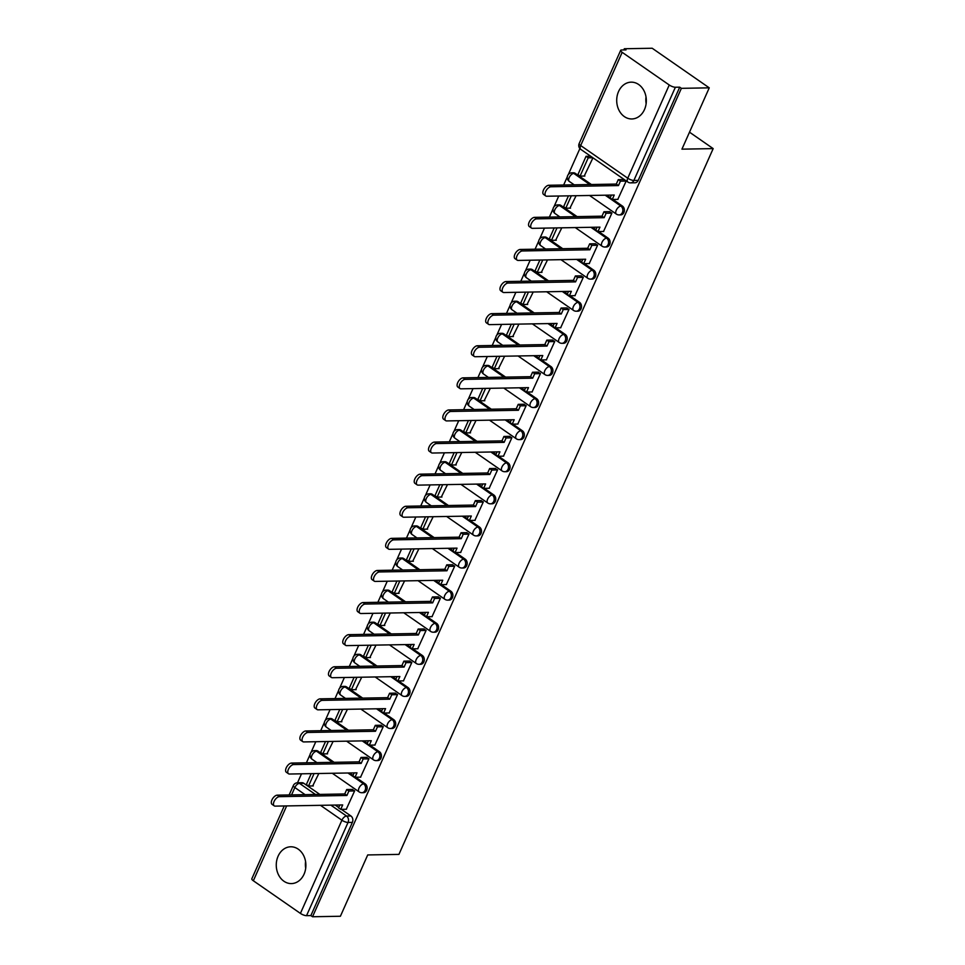 <?xml version="1.0" encoding="UTF-8"?>
<svg xmlns="http://www.w3.org/2000/svg" width="965" height="965" viewBox="0 0 965 965"><rect width="100%" height="100%" fill="white"/><g stroke="black" fill="none" stroke-linecap="round" stroke-linejoin="round"><path stroke-width="1.45" d="M620.676 214.893A4.716 3.8 -91 0 0 623.921 212.481A4.716 3.8 -91 0 0 622.425 206.064L620.893 206.088A4.716 3.8 89 0 1 622.389 212.517A4.716 3.8 89 0 1 619.144 214.918L620.676 214.893M606.394 246.992A4.716 3.8 -91 0 0 609.627 244.591A4.716 3.8 -91 0 0 608.143 238.162L606.599 238.186A4.716 3.8 89 0 1 608.095 244.615A4.716 3.8 89 0 1 604.85 247.028L606.394 246.992M592.1 279.09A4.716 3.8 -91 0 0 595.345 276.69A4.716 3.8 -91 0 0 593.849 270.26L592.305 270.284A4.716 3.8 89 0 1 593.801 276.714A4.716 3.8 89 0 1 590.556 279.126L592.1 279.09M577.806 311.2A4.716 3.8 -91 0 0 581.051 308.788A4.716 3.8 -91 0 0 579.555 302.359L578.011 302.395A4.716 3.8 89 0 1 579.507 308.812A4.716 3.8 89 0 1 576.262 311.225L577.806 311.2M563.512 343.299A4.716 3.8 -91 0 0 566.757 340.886A4.716 3.8 -91 0 0 565.261 334.457L563.717 334.493A4.716 3.8 89 0 1 565.213 340.91A4.716 3.8 89 0 1 561.968 343.323L563.512 343.299M549.218 375.397A4.716 3.8 -91 0 0 552.462 372.985A4.716 3.8 -91 0 0 550.967 366.567L549.435 366.591A4.716 3.8 89 0 1 550.919 373.009A4.716 3.8 89 0 1 547.686 375.421L549.218 375.397M534.924 407.495A4.716 3.8 -91 0 0 538.168 405.083A4.716 3.8 -91 0 0 536.673 398.666L535.141 398.69A4.716 3.8 89 0 1 536.637 405.107A4.716 3.8 89 0 1 533.392 407.519L534.924 407.495M520.642 439.594A4.716 3.8 -91 0 0 523.886 437.181A4.716 3.8 -91 0 0 522.391 430.764L520.847 430.788A4.716 3.8 89 0 1 522.342 437.217A4.716 3.8 89 0 1 519.098 439.618L520.642 439.594M506.348 471.692A4.716 3.8 -91 0 0 509.592 469.28A4.716 3.8 -91 0 0 508.097 462.862L506.553 462.886A4.716 3.8 89 0 1 508.048 469.316A4.716 3.8 89 0 1 504.804 471.716L506.348 471.692M492.054 503.79A4.716 3.8 -91 0 0 495.298 501.39A4.716 3.8 -91 0 0 493.803 494.961L492.259 494.985A4.716 3.8 89 0 1 493.754 501.414A4.716 3.8 89 0 1 490.51 503.827L492.054 503.79M477.759 535.889A4.716 3.8 -91 0 0 481.004 533.488A4.716 3.8 -91 0 0 479.508 527.059L477.977 527.083A4.716 3.8 89 0 1 479.46 533.512A4.716 3.8 89 0 1 476.228 535.925L477.759 535.889M463.465 567.999A4.716 3.8 -91 0 0 466.71 565.587A4.716 3.8 -91 0 0 465.214 559.157L463.683 559.193A4.716 3.8 89 0 1 465.178 565.611A4.716 3.8 89 0 1 461.933 568.023L463.465 567.999M449.183 600.097A4.716 3.8 -91 0 0 452.428 597.685A4.716 3.8 -91 0 0 450.932 591.256L449.388 591.292A4.716 3.8 89 0 1 450.884 597.709A4.716 3.8 89 0 1 447.639 600.121L449.183 600.097M434.889 632.196A4.716 3.8 -91 0 0 438.134 629.783A4.716 3.8 -91 0 0 436.638 623.366L435.094 623.39A4.716 3.8 89 0 1 436.59 629.807A4.716 3.8 89 0 1 433.345 632.22L434.889 632.196M420.595 664.294A4.716 3.8 -91 0 0 423.84 661.881A4.716 3.8 -91 0 0 422.344 655.464L420.8 655.488A4.716 3.8 89 0 1 422.296 661.906A4.716 3.8 89 0 1 419.051 664.318L420.595 664.294M406.301 696.392A4.716 3.8 -91 0 0 409.546 693.98A4.716 3.8 -91 0 0 408.05 687.562L406.518 687.587A4.716 3.8 89 0 1 408.002 694.016A4.716 3.8 89 0 1 404.769 696.416L406.301 696.392M392.007 728.491A4.716 3.8 -91 0 0 395.252 726.078A4.716 3.8 -91 0 0 393.756 719.661L392.224 719.685A4.716 3.8 89 0 1 393.72 726.114A4.716 3.8 89 0 1 390.475 728.515L392.007 728.491M377.725 760.589A4.716 3.8 -91 0 0 380.958 758.188A4.716 3.8 -91 0 0 379.474 751.759L377.93 751.783A4.716 3.8 89 0 1 379.426 758.213A4.716 3.8 89 0 1 376.181 760.625L377.725 760.589M363.431 792.687A4.716 3.8 -91 0 0 366.676 790.287A4.716 3.8 -91 0 0 365.18 783.857L363.636 783.882A4.716 3.8 89 0 1 365.132 790.311A4.716 3.8 89 0 1 361.887 792.723L363.431 792.687M278.101 856.184A18.407 14.813 -91 0 0 278.403 874.604A18.407 14.813 -91 0 0 291.394 883.59A18.407 14.813 -91 0 0 304.047 874.194A18.407 14.813 -91 0 0 303.746 855.774A18.407 14.813 -91 0 0 290.755 846.788A18.407 14.813 -91 0 0 278.101 856.184M305.579 861.6A18.407 14.813 -91 0 0 305.7 868.271M618.541 91.554A18.407 14.813 -91 0 0 618.842 109.962A18.407 14.813 -91 0 0 631.834 118.96A18.407 14.813 -91 0 0 644.487 109.552A18.407 14.813 -91 0 0 644.186 91.144A18.407 14.813 -91 0 0 631.182 82.158A18.407 14.813 -91 0 0 618.541 91.554M646.019 96.958A18.407 14.813 -91 0 0 646.14 103.629M709.251 87.839L681.941 149.153L713.171 148.61L398.931 854.387L367.713 854.942L340.404 916.255L312.539 916.75L681.374 88.334L709.251 87.839L652.195 48.25L624.331 48.745L623.8 49.939M579.893 148.562L568.288 174.617M567.336 176.752L563.656 185.003M558.759 196.016L553.994 206.715M553.042 208.85L549.375 217.101M544.465 228.114L539.7 238.813M538.747 240.96L535.08 249.199M530.171 260.212L525.406 270.912M524.453 273.059L520.786 281.298M515.877 292.311L511.124 303.01M510.171 305.157L506.492 313.396M501.595 324.421L496.83 335.108M495.877 337.255L492.198 345.494M487.301 356.519L482.536 367.207M481.583 369.354L477.916 377.605M473.007 388.618L468.242 399.317M467.289 401.452L463.622 409.703M458.713 420.716L453.948 431.415M452.995 433.55L449.328 441.801M444.419 452.814L439.666 463.514M438.701 465.649L435.034 473.899M430.137 484.913L425.372 495.612M424.419 497.759L420.74 505.998M415.843 517.011L411.078 527.71M410.125 529.857L406.458 538.096M401.549 549.109L396.784 559.809M395.831 561.956L392.164 570.194M387.255 581.22L382.49 591.907M381.537 594.054L377.87 602.293M372.96 613.318L368.208 624.005M367.243 626.152L363.576 634.403M358.678 645.416L353.914 656.116M352.961 658.251L349.282 666.501M344.384 677.514L339.62 688.214M338.667 690.349L335 698.6M330.09 709.613L325.326 720.312M324.373 722.447L320.706 730.698M315.796 741.711L311.032 752.411M310.079 754.558L306.412 762.796M301.502 773.809L297.522 782.772M624.331 48.745L625.996 49.891L621.653 49.975A4.716 1.399 24 0 0 620.664 50.361A4.716 1.399 24 0 0 622.172 52.327L669.252 84.992A4.716 1.399 24 0 0 675.379 87.248L633.872 180.467A4.716 3.8 89 0 1 630.627 182.868L634.97 182.795A4.716 3.8 89 0 0 638.215 180.383L633.872 180.467A4.716 1.399 24 0 1 627.745 178.199L669.252 84.992M681.374 88.334L679.722 87.176L675.379 87.248M303.818 783.303L299.476 783.375A4.716 3.8 89 0 0 297.558 782.772L301.9 782.699A4.716 3.8 89 0 1 303.818 783.303L319.825 794.412M335.193 805.063L338.715 807.512M341.357 809.346L350.886 815.956L346.544 816.04A4.716 3.8 89 0 1 348.039 822.457L306.532 915.676A4.716 1.399 -156 0 1 300.417 913.409L253.337 880.755A4.716 1.399 -156 0 1 251.829 878.777L284.253 805.968M306.532 915.676L310.875 915.592L312.539 916.75M346.278 809.261L354.662 790.842L352.02 789.454M326.966 753.846L333.13 741.409M360.572 777.163L368.956 758.743L366.314 757.356M341.26 721.748L347.424 709.311M374.866 745.064L383.25 726.645L380.608 725.246M355.554 689.649L361.718 677.213M389.148 712.966L397.544 694.547L394.89 693.147M369.848 657.551L376.012 645.102M403.442 680.856L411.838 662.436L409.184 661.049M384.142 625.453L390.294 613.004M417.736 648.757L426.12 630.338L423.478 628.951M398.424 593.354L404.588 580.906M432.031 616.659L440.414 598.24L437.772 596.853M412.718 561.244L418.882 548.808M446.325 584.561L454.708 566.141L452.066 564.754M427.012 529.146L433.176 516.709M460.607 552.462L469.002 534.043L466.348 532.656M441.307 497.047L447.471 484.611M474.901 520.364L483.296 501.945L480.642 500.558M455.601 464.949L461.765 452.513M489.195 488.266L497.59 469.846L494.936 468.459M469.895 432.851L476.047 420.414M503.489 456.168L511.872 437.748L509.231 436.349M484.177 400.752L490.341 388.304M517.783 424.057L526.166 405.638L523.525 404.251M498.471 368.654L504.635 356.206M532.077 391.959L540.46 373.539L537.819 372.152M512.765 336.556L518.929 324.107M546.359 359.861L554.754 341.441L552.101 340.054M527.059 304.445L533.223 292.009M560.653 327.762L569.048 309.343L566.395 307.956M541.353 272.347L547.505 259.911M574.947 295.664L583.33 277.245L580.689 275.857M555.635 240.249L561.799 227.812M589.241 263.566L597.625 245.146L594.983 243.759M569.929 208.151L576.093 195.714M603.535 231.467L611.919 213.048L609.277 211.661M584.223 176.052L592.944 157.862L590.399 156.234M617.817 199.369L626.213 180.95L623.559 179.55M575.357 173.398L573.813 173.423A4.716 3.8 89 0 0 571.907 172.819L573.439 172.795A4.716 3.8 -91 0 1 575.357 173.398L591.376 184.508M606.732 195.171L610.266 197.62M612.896 199.453L622.425 206.064M561.063 205.497L559.531 205.533A4.716 3.8 89 0 0 557.613 204.93L559.145 204.894A4.716 3.8 -91 0 1 561.063 205.497L577.082 216.606M592.438 227.27L595.972 229.718M598.614 231.552L608.143 238.162M546.769 237.595L545.237 237.631A4.716 3.8 89 0 0 543.319 237.028L544.863 236.992A4.716 3.8 -91 0 1 546.769 237.595L562.788 248.717M578.144 259.368L581.678 261.817M584.32 263.65L593.849 270.26M532.487 269.705L530.943 269.73A4.716 3.8 89 0 0 529.025 269.126L530.569 269.102A4.716 3.8 -91 0 1 532.487 269.705L548.494 280.815M563.862 291.466L567.384 293.915M570.026 295.748L579.555 302.359M518.193 301.804L516.649 301.828A4.716 3.8 89 0 0 514.731 301.225L516.275 301.201A4.716 3.8 -91 0 1 518.193 301.804L534.2 312.913M549.567 323.565L553.09 326.013M555.731 327.847L565.261 334.457M503.899 333.902L502.355 333.926A4.716 3.8 89 0 0 500.449 333.323L501.981 333.299A4.716 3.8 -91 0 1 503.899 333.902L519.906 345.012M535.273 355.675L538.796 358.124M541.437 359.945L550.967 366.567M489.605 366L488.073 366.024A4.716 3.8 89 0 0 486.155 365.421L487.687 365.397A4.716 3.8 -91 0 1 489.605 366L505.624 377.11M520.979 387.773L524.514 390.222M527.155 392.055L536.673 398.666M475.311 398.099L473.779 398.123A4.716 3.8 89 0 0 471.861 397.52L473.405 397.496A4.716 3.8 -91 0 1 475.311 398.099L491.33 409.208M506.685 419.871L510.22 422.32M512.861 424.154L522.391 430.764M461.029 430.197L459.485 430.221A4.716 3.8 89 0 0 457.567 429.618L459.111 429.594A4.716 3.8 -91 0 1 461.029 430.197L477.036 441.307M492.403 451.97L495.926 454.419M498.567 456.252L508.097 462.862M446.735 462.295L445.191 462.332A4.716 3.8 89 0 0 443.273 461.728L444.817 461.692A4.716 3.8 -91 0 1 446.735 462.295L462.742 473.405M478.109 484.068L481.631 486.517M484.273 488.35L493.803 494.961M432.441 494.394L430.897 494.43A4.716 3.8 89 0 0 428.979 493.827L430.523 493.791A4.716 3.8 -91 0 1 432.441 494.394L448.448 505.515M463.815 516.166L467.337 518.615M469.979 520.449L479.508 527.059M418.147 526.504L416.603 526.528A4.716 3.8 89 0 0 414.697 525.925L416.229 525.901A4.716 3.8 -91 0 1 418.147 526.504L434.166 537.614M449.521 548.265L453.055 550.713M455.697 552.547L465.214 559.157M403.853 558.602L402.321 558.626A4.716 3.8 89 0 0 400.403 558.023L401.947 557.999A4.716 3.8 -91 0 1 403.853 558.602L419.871 569.712M435.227 580.363L438.761 582.812M441.403 584.645L450.932 591.256M389.57 590.701L388.026 590.725A4.716 3.8 89 0 0 386.109 590.122L387.653 590.097A4.716 3.8 -91 0 1 389.57 590.701L405.577 601.81M420.933 612.473L424.467 614.922M427.109 616.744L436.638 623.366M375.276 622.799L373.732 622.823A4.716 3.8 89 0 0 371.815 622.22L373.358 622.196A4.716 3.8 -91 0 1 375.276 622.799L391.283 633.909M406.651 644.572L410.173 647.02M412.815 648.854L422.344 655.464M360.982 654.897L359.438 654.921A4.716 3.8 89 0 0 357.52 654.318L359.064 654.294A4.716 3.8 -91 0 1 360.982 654.897L376.989 666.007M392.357 676.67L395.879 679.119M398.521 680.952L408.05 687.562M346.688 686.996L345.144 687.02A4.716 3.8 89 0 0 343.238 686.417L344.77 686.392A4.716 3.8 -91 0 1 346.688 686.996L362.707 698.105M378.063 708.768L381.597 711.217M384.227 713.051L393.756 719.661M332.394 719.094L330.862 719.13A4.716 3.8 89 0 0 328.944 718.527L330.488 718.491A4.716 3.8 -91 0 1 332.394 719.094L348.413 730.203M363.769 740.867L367.303 743.315M369.945 745.149L379.474 751.759M318.1 751.192L316.568 751.228A4.716 3.8 89 0 0 314.65 750.625L316.194 750.589A4.716 3.8 -91 0 1 318.1 751.192L334.119 762.314M349.475 772.965L353.009 775.414M355.651 777.247L365.18 783.857M689.505 132.181L713.171 148.61M312.684 785.944L318.836 773.508M679.722 87.176L638.215 180.383M310.875 915.592L352.382 822.385A4.716 3.8 -91 0 0 350.886 815.956M274.217 805.847L272.058 804.352A5.428 2.786 -55.2 0 1 272.347 799.117A5.428 2.786 -55.2 0 1 277.257 795.16L279.416 796.656A5.428 2.786 124.8 0 0 274.506 800.612A5.428 2.786 124.8 0 0 274.217 805.847A5.428 2.786 124.8 0 0 275.206 806.125L342.696 804.931L340.729 809.358L338.558 807.862L339.849 804.979M354.625 790.938L348.884 791.047L346.712 789.539L344.746 793.966L346.905 795.474L279.416 796.656M348.884 791.047L346.905 795.474M346.471 809.261L340.729 809.358M311.213 773.641L306.363 784.521L308.523 786.017L314.059 773.592M313.311 785.932L308.523 786.017M344.746 793.966L277.257 795.16M346.712 789.539L352.647 789.442M288.511 773.749L286.34 772.253A5.428 2.786 -55.2 0 1 286.641 767.018A5.428 2.786 -55.2 0 1 291.551 763.062L293.71 764.557A5.428 2.786 124.8 0 0 288.8 768.514A5.428 2.786 124.8 0 0 288.511 773.749A5.428 2.786 124.8 0 0 289.5 774.026L356.99 772.832L355.024 777.259L352.852 775.764L354.131 772.881M368.907 758.84L363.166 758.948L361.006 757.441L359.04 761.868L361.2 763.375L293.71 764.557M363.166 758.948L361.2 763.375M360.753 777.163L355.024 777.259M325.507 741.542L320.657 752.423L322.817 753.918L328.353 741.494M327.593 753.834L322.817 753.918M359.04 761.868L291.551 763.062M361.006 757.441L366.941 757.344M302.805 741.651L300.634 740.155A5.428 2.786 -55.2 0 1 300.935 734.908A5.428 2.786 -55.2 0 1 305.833 730.963L308.004 732.459A5.428 2.786 124.8 0 0 303.094 736.416A5.428 2.786 124.8 0 0 302.805 741.651A5.428 2.786 124.8 0 0 303.782 741.928L371.284 740.734L369.306 745.161L367.146 743.653L368.425 740.782M383.202 726.742L377.46 726.85L375.301 725.342L373.334 729.769L375.494 731.265L308.004 732.459M377.46 726.85L375.494 731.265M375.047 745.052L369.306 745.161M339.789 709.444L334.952 720.324L337.111 721.82L342.647 709.396M341.887 721.736L337.111 721.82M373.334 729.769L305.833 730.963M375.301 725.342L381.235 725.246M317.087 709.552L314.928 708.045A5.428 2.786 -55.2 0 1 315.229 702.809A5.428 2.786 -55.2 0 1 320.127 698.853L322.286 700.361A5.428 2.786 124.8 0 0 317.389 704.317A5.428 2.786 124.8 0 0 317.087 709.552A5.428 2.786 124.8 0 0 318.076 709.83L385.566 708.636L383.6 713.063L381.44 711.555L382.719 708.684M397.496 694.643L391.754 694.752L389.595 693.244L387.628 697.671L389.788 699.167L322.286 700.361M391.754 694.752L389.788 699.167M389.341 712.954L383.6 713.063M354.083 677.346L349.246 688.226L351.405 689.722L356.941 677.297M356.181 689.637L351.405 689.722M387.628 697.671L320.127 698.853M389.595 693.244L395.517 693.135M331.381 677.454L329.222 675.946A5.428 2.786 -55.2 0 1 329.511 670.711A5.428 2.786 -55.2 0 1 334.421 666.755L336.58 668.263A5.428 2.786 124.8 0 0 331.683 672.219A5.428 2.786 124.8 0 0 331.381 677.454A5.428 2.786 124.8 0 0 332.37 677.72L399.86 676.537L397.894 680.964L395.734 679.457L397.013 676.586M411.79 662.545L406.048 662.641L403.889 661.146L401.91 665.573L404.082 667.068L336.58 668.263M406.048 662.641L404.082 667.068M403.635 680.856L397.894 680.964M368.377 645.247L363.528 656.116L365.699 657.623L371.223 645.187M370.476 657.539L365.699 657.623M401.91 665.573L334.421 666.755M403.889 661.146L409.811 661.037M345.675 645.356L343.516 643.848A5.428 2.786 -55.2 0 1 343.805 638.613A5.428 2.786 -55.2 0 1 348.715 634.656L350.874 636.164A5.428 2.786 124.8 0 0 345.965 640.109A5.428 2.786 124.8 0 0 345.675 645.356A5.428 2.786 124.8 0 0 346.664 645.621L414.154 644.439L412.188 648.854L410.029 647.358L411.307 644.487M426.084 630.447L420.342 630.543L418.171 629.047L416.205 633.474L418.364 634.97L350.874 636.164M420.342 630.543L418.364 634.97M417.929 648.757L412.188 648.854M382.671 613.137L377.822 624.017L379.981 625.525L385.518 613.089M384.77 625.441L379.981 625.525M416.205 633.474L348.715 634.656M418.171 629.047L424.105 628.939M359.969 613.245L357.81 611.75A5.428 2.786 -55.2 0 1 358.099 606.515A5.428 2.786 -55.2 0 1 363.009 602.558L365.168 604.066A5.428 2.786 124.8 0 0 360.259 608.01A5.428 2.786 124.8 0 0 359.969 613.245A5.428 2.786 124.8 0 0 360.958 613.523L428.448 612.341L426.482 616.756L424.31 615.26L425.589 612.389M440.366 598.348L434.636 598.445L432.465 596.949L430.499 601.376L432.658 602.872L365.168 604.066M434.636 598.445L432.658 602.872M432.224 616.659L426.482 616.756M396.965 581.039L392.116 591.919L394.275 593.427L399.812 580.99M399.064 593.342L394.275 593.427M430.499 601.376L363.009 602.558M432.465 596.949L438.399 596.84M374.263 581.147L372.092 579.651A5.428 2.786 -55.2 0 1 372.394 574.416A5.428 2.786 -55.2 0 1 377.291 570.46L379.462 571.956A5.428 2.786 124.8 0 0 374.553 575.912A5.428 2.786 124.8 0 0 374.263 581.147A5.428 2.786 124.8 0 0 375.24 581.425L442.742 580.23L440.764 584.657L438.605 583.162L439.883 580.291M454.66 566.25L448.918 566.346L446.759 564.851L444.793 569.266L446.952 570.773L379.462 571.956M448.918 566.346L446.952 570.773M446.506 584.561L440.764 584.657M411.247 548.94L406.41 559.821L408.569 561.316L414.106 548.892M413.346 561.232L408.569 561.316M444.793 569.266L377.291 570.46M446.759 564.851L452.694 564.742M388.545 549.049L386.386 547.553A5.428 2.786 -55.2 0 1 386.688 542.318A5.428 2.786 -55.2 0 1 391.585 538.361L393.756 539.857A5.428 2.786 124.8 0 0 388.847 543.814A5.428 2.786 124.8 0 0 388.545 549.049A5.428 2.786 124.8 0 0 389.534 549.326L457.024 548.132L455.058 552.559L452.899 551.063L454.177 548.192M468.954 534.14L463.212 534.248L461.053 532.752L459.087 537.167L461.246 538.675L393.756 539.857M463.212 534.248L461.246 538.675M460.8 552.462L455.058 552.559M425.541 516.842L420.704 527.722L422.863 529.218L428.4 516.794M427.64 529.134L422.863 529.218M459.087 537.167L391.585 538.361M461.053 532.752L466.988 532.644M402.839 516.951L400.68 515.455A5.428 2.786 -55.2 0 1 400.97 510.22A5.428 2.786 -55.2 0 1 405.879 506.263L408.038 507.759A5.428 2.786 124.8 0 0 403.141 511.715A5.428 2.786 124.8 0 0 402.839 516.951A5.428 2.786 124.8 0 0 403.828 517.228L471.318 516.034L469.352 520.461L467.193 518.965L468.471 516.082M483.248 502.041L477.506 502.15L475.347 500.642L473.369 505.069L475.54 506.577L408.038 507.759M477.506 502.15L475.54 506.577M475.094 520.364L469.352 520.461M439.835 484.744L434.986 495.624L437.157 497.12L442.682 484.695M441.934 497.035L437.157 497.12M473.369 505.069L405.879 506.263M475.347 500.642L481.27 500.546M417.133 484.852L414.974 483.356A5.428 2.786 -55.2 0 1 415.264 478.109A5.428 2.786 -55.2 0 1 420.173 474.165L422.332 475.661A5.428 2.786 124.8 0 0 417.423 479.617A5.428 2.786 124.8 0 0 417.133 484.852A5.428 2.786 124.8 0 0 418.122 485.13L485.612 483.935L483.646 488.362L481.487 486.855L482.765 483.984M497.542 469.943L491.8 470.052L489.641 468.544L487.663 472.971L489.822 474.466L422.332 475.661M491.8 470.052L489.822 474.466M489.388 488.254L483.646 488.362M454.129 452.645L449.28 463.526L451.451 465.021L456.976 452.597M456.228 464.937L451.451 465.021M487.663 472.971L420.173 474.165M489.641 468.544L495.564 468.447M431.427 452.754L429.268 451.246A5.428 2.786 -55.2 0 1 429.558 446.011A5.428 2.786 -55.2 0 1 434.467 442.067L436.626 443.562A5.428 2.786 124.8 0 0 431.717 447.519A5.428 2.786 124.8 0 0 431.427 452.754A5.428 2.786 124.8 0 0 432.417 453.031L499.906 451.837L497.94 456.264L495.769 454.756L497.047 451.885M511.836 437.845L506.094 437.953L503.923 436.445L501.957 440.872L504.116 442.368L436.626 443.562M506.094 437.953L504.116 442.368M503.682 456.156L497.94 456.264M468.423 420.547L463.574 431.427L465.733 432.923L471.27 420.499M470.522 432.839L465.733 432.923M501.957 440.872L434.467 442.067M503.923 436.445L509.858 436.337M445.721 420.656L443.55 419.148A5.428 2.786 -55.2 0 1 443.852 413.913A5.428 2.786 -55.2 0 1 448.761 409.956L450.92 411.464A5.428 2.786 124.8 0 0 446.011 415.42A5.428 2.786 124.8 0 0 445.721 420.656A5.428 2.786 124.8 0 0 446.699 420.921L514.2 419.739L512.222 424.166L510.063 422.658L511.341 419.787M526.118 405.746L520.376 405.843L518.217 404.347L516.251 408.774L518.41 410.27L450.92 411.464M520.376 405.843L518.41 410.27M517.964 424.057L512.222 424.166M482.705 388.449L477.868 399.317L480.027 400.825L485.564 388.388M484.804 400.74L480.027 400.825M516.251 408.774L448.761 409.956M518.217 404.347L524.152 404.239M460.003 388.557L457.844 387.049A5.428 2.786 -55.2 0 1 458.146 381.814A5.428 2.786 -55.2 0 1 463.043 377.858L465.214 379.366A5.428 2.786 124.8 0 0 460.305 383.31A5.428 2.786 124.8 0 0 460.003 388.557A5.428 2.786 124.8 0 0 460.993 388.823L528.494 387.641L526.516 392.055L524.357 390.56L525.635 387.689M540.412 373.648L534.67 373.744L532.511 372.249L530.545 376.676L532.704 378.171L465.214 379.366M534.67 373.744L532.704 378.171M532.258 391.959L526.516 392.055M496.999 356.338L492.162 367.219L494.321 368.727L499.858 356.29M499.098 368.642L494.321 368.727M530.545 376.676L463.043 377.858M532.511 372.249L538.446 372.14M474.298 356.447L472.138 354.951A5.428 2.786 -55.2 0 1 472.428 349.716A5.428 2.786 -55.2 0 1 477.337 345.76L479.496 347.267A5.428 2.786 124.8 0 0 474.599 351.212A5.428 2.786 124.8 0 0 474.298 356.447A5.428 2.786 124.8 0 0 475.287 356.724L542.776 355.542L540.81 359.957L538.651 358.461L539.93 355.59M554.706 341.55L548.964 341.646L546.805 340.15L544.827 344.577L546.998 346.073L479.496 347.267M548.964 341.646L546.998 346.073M546.552 359.861L540.81 359.957M511.293 324.24L506.444 335.12L508.615 336.628L514.152 324.192M513.392 336.544L508.615 336.628M544.827 344.577L477.337 345.76M546.805 340.15L552.728 340.042M488.592 324.349L486.432 322.853A5.428 2.786 -55.2 0 1 486.722 317.618A5.428 2.786 -55.2 0 1 491.631 313.661L493.791 315.157A5.428 2.786 124.8 0 0 488.881 319.113A5.428 2.786 124.8 0 0 488.592 324.349A5.428 2.786 124.8 0 0 489.581 324.626L557.07 323.432L555.104 327.859L552.945 326.363L554.224 323.492M569 309.451L563.258 309.548L561.099 308.052L559.121 312.467L561.292 313.975L493.791 315.157M563.258 309.548L561.292 313.975M560.846 327.762L555.104 327.859M525.587 292.142L520.738 303.022L522.909 304.518L528.434 292.093M527.686 304.433L522.909 304.518M559.121 312.467L491.631 313.661M561.099 308.052L567.022 307.944M502.886 292.25L500.726 290.755A5.428 2.786 -55.2 0 1 501.016 285.519A5.428 2.786 -55.2 0 1 505.925 281.563L508.085 283.059A5.428 2.786 124.8 0 0 503.175 287.015A5.428 2.786 124.8 0 0 502.886 292.25A5.428 2.786 124.8 0 0 503.875 292.528L571.364 291.334L569.398 295.76L567.227 294.265L568.506 291.394M583.294 277.353L577.553 277.45L575.381 275.954L573.415 280.369L575.574 281.877L508.085 283.059M577.553 277.45L575.574 281.877M575.14 295.664L569.398 295.76M539.881 260.043L535.032 270.924L537.191 272.42L542.728 259.995M541.98 272.335L537.191 272.42M573.415 280.369L505.925 281.563M575.381 275.954L581.316 275.845M517.18 260.152L515.008 258.656A5.428 2.786 -55.2 0 1 515.31 253.421A5.428 2.786 -55.2 0 1 520.219 249.465L522.379 250.96A5.428 2.786 124.8 0 0 517.469 254.917A5.428 2.786 124.8 0 0 517.18 260.152A5.428 2.786 124.8 0 0 518.157 260.429L585.659 259.235L583.68 263.662L581.521 262.166L582.8 259.283M597.576 245.243L591.835 245.351L589.675 243.843L587.709 248.27L589.868 249.778L522.379 250.96M591.835 245.351L589.868 249.778M589.422 263.566L583.68 263.662M554.163 227.945L549.326 238.825L551.485 240.321L557.022 227.897M556.262 240.237L551.485 240.321M587.709 248.27L520.219 249.465M589.675 243.843L595.61 243.747M531.462 228.054L529.303 226.558A5.428 2.786 -55.2 0 1 529.604 221.311A5.428 2.786 -55.2 0 1 534.501 217.366L536.673 218.862A5.428 2.786 124.8 0 0 531.763 222.819A5.428 2.786 124.8 0 0 531.462 228.054A5.428 2.786 124.8 0 0 532.451 228.331L599.953 227.137L597.974 231.564L595.815 230.056L597.094 227.185M611.87 213.144L606.129 213.253L603.969 211.745L602.003 216.172L604.162 217.668L536.673 218.862M606.129 213.253L604.162 217.668M603.716 231.455L597.974 231.564M568.457 195.847L563.62 206.727L565.78 208.223L571.316 195.798M570.556 208.138L565.78 208.223M602.003 216.172L534.501 217.366M603.969 211.745L609.904 211.649M545.756 195.955L543.597 194.447A5.428 2.786 -55.2 0 1 543.886 189.212A5.428 2.786 -55.2 0 1 548.795 185.268L550.955 186.764A5.428 2.786 124.8 0 0 546.057 190.72A5.428 2.786 124.8 0 0 545.756 195.955A5.428 2.786 124.8 0 0 546.745 196.233L614.235 195.039L612.268 199.466L610.109 197.958L611.388 195.087M626.164 181.046L620.423 181.155L618.263 179.647L616.297 184.074L618.456 185.57L550.955 186.764M620.423 181.155L618.456 185.57M618.01 199.357L612.268 199.466M586.057 156.306L577.914 174.629L580.074 176.125L588.228 157.814L586.057 156.306L590.592 156.234M592.751 157.729L588.228 157.814M584.85 176.04L580.074 176.125M616.297 184.074L548.795 185.268M618.263 179.647L624.186 179.538M622.172 52.327L580.677 145.546L627.745 178.199A4.716 2.425 124.8 0 0 627.853 182.035A4.716 4.716 0 0 0 630.627 182.868M305.109 794.665L294.844 787.537A4.716 2.425 -55.2 0 1 299.476 783.375L315.483 794.485M330.85 805.148L346.544 816.04A4.716 2.425 -55.2 0 0 341.912 820.202L320.477 805.329M297.558 782.772A4.716 4.716 0 0 0 293.336 785.57A4.716 1.399 -156 0 0 294.844 787.537L291.563 794.907M286.653 805.92L253.337 880.755M300.417 913.409L341.912 820.202A4.716 1.399 24 0 0 348.039 822.457L352.382 822.385M571.907 172.819A4.716 4.716 0 0 0 569.29 181.42A4.716 2.425 124.8 0 1 569.181 177.596A4.716 2.425 124.8 0 1 573.813 173.423L589.832 184.544M605.188 195.195L620.893 206.088A4.716 2.425 124.8 0 0 616.261 210.249A4.716 2.425 -55.2 0 0 616.37 214.085A4.716 4.716 0 0 0 619.144 214.918M557.613 204.93A4.716 4.716 0 0 0 555.008 213.518A4.716 2.425 124.8 0 1 554.887 209.695A4.716 2.425 124.8 0 1 559.531 205.533L575.538 216.643M590.894 227.294L606.599 238.186A4.716 2.425 124.8 0 0 601.967 242.36A4.716 2.425 -55.2 0 0 602.076 246.184A4.716 4.716 0 0 0 604.85 247.028M543.319 237.028A4.716 4.716 0 0 0 540.714 245.617A4.716 2.425 124.8 0 1 540.605 241.793A4.716 2.425 124.8 0 1 545.237 237.631L561.244 248.741M576.612 259.392L592.305 270.284A4.716 2.425 124.8 0 0 587.673 274.458A4.716 2.425 -55.2 0 0 587.781 278.282A4.716 4.716 0 0 0 590.556 279.126M529.025 269.126A4.716 4.716 0 0 0 526.42 277.715A4.716 2.425 124.8 0 1 526.311 273.891A4.716 2.425 124.8 0 1 530.943 269.73L546.95 280.839M562.318 291.502L578.011 302.395A4.716 2.425 124.8 0 0 573.379 306.556A4.716 2.425 -55.2 0 0 573.487 310.38A4.716 4.716 0 0 0 576.262 311.225M514.731 301.225A4.716 4.716 0 0 0 512.125 309.825A4.716 2.425 124.8 0 1 512.017 305.989A4.716 2.425 124.8 0 1 516.649 301.828L532.668 312.937M548.024 323.601L563.717 334.493A4.716 2.425 124.8 0 0 559.085 338.655A4.716 2.425 -55.2 0 0 559.205 342.479A4.716 4.716 0 0 0 561.968 343.323M500.449 333.323A4.716 4.716 0 0 0 497.831 341.924A4.716 2.425 124.8 0 1 497.723 338.088A4.716 2.425 124.8 0 1 502.355 333.926L518.374 345.036M533.729 355.699L549.435 366.591A4.716 2.425 124.8 0 0 544.803 370.753A4.716 2.425 -55.2 0 0 544.911 374.577A4.716 4.716 0 0 0 547.686 375.421M486.155 365.421A4.716 4.716 0 0 0 483.549 374.022A4.716 2.425 124.8 0 1 483.429 370.186A4.716 2.425 124.8 0 1 488.073 366.024L504.08 377.134M519.435 387.797L535.141 398.69A4.716 2.425 124.8 0 0 530.509 402.851A4.716 2.425 -55.2 0 0 530.617 406.687A4.716 4.716 0 0 0 533.392 407.519M471.861 397.52A4.716 4.716 0 0 0 469.255 406.12A4.716 2.425 124.8 0 1 469.147 402.296A4.716 2.425 124.8 0 1 473.779 398.123L489.786 409.232M505.153 419.896L520.847 430.788A4.716 2.425 124.8 0 0 516.215 434.95A4.716 2.425 -55.2 0 0 516.323 438.786A4.716 4.716 0 0 0 519.098 439.618M457.567 429.618A4.716 4.716 0 0 0 454.961 438.219A4.716 2.425 124.8 0 1 454.853 434.395A4.716 2.425 124.8 0 1 459.485 430.221L475.492 441.343M490.859 451.994L506.553 462.886A4.716 2.425 124.8 0 0 501.921 467.048A4.716 2.425 -55.2 0 0 502.029 470.884A4.716 4.716 0 0 0 504.804 471.716M443.273 461.728A4.716 4.716 0 0 0 440.667 470.317A4.716 2.425 124.8 0 1 440.559 466.493A4.716 2.425 124.8 0 1 445.191 462.332L461.21 473.441M476.565 484.092L492.259 494.985A4.716 2.425 124.8 0 0 487.627 499.158A4.716 2.425 -55.2 0 0 487.735 502.982A4.716 4.716 0 0 0 490.51 503.827M428.979 493.827A4.716 4.716 0 0 0 426.373 502.415A4.716 2.425 124.8 0 1 426.265 498.591A4.716 2.425 124.8 0 1 430.897 494.43L446.916 505.539M462.271 516.191L477.977 527.083A4.716 2.425 124.8 0 0 473.345 531.257A4.716 2.425 -55.2 0 0 473.453 535.08A4.716 4.716 0 0 0 476.228 535.925M414.697 525.925A4.716 4.716 0 0 0 412.091 534.514A4.716 2.425 124.8 0 1 411.971 530.69A4.716 2.425 124.8 0 1 416.603 526.528L432.622 537.638M447.977 548.301L463.683 559.193A4.716 2.425 124.8 0 0 459.05 563.355A4.716 2.425 -55.2 0 0 459.159 567.179A4.716 4.716 0 0 0 461.933 568.023M400.403 558.023A4.716 4.716 0 0 0 397.797 566.624A4.716 2.425 124.8 0 1 397.689 562.788A4.716 2.425 124.8 0 1 402.321 558.626L418.328 569.736M433.695 580.399L449.388 591.292A4.716 2.425 124.8 0 0 444.756 595.453A4.716 2.425 -55.2 0 0 444.865 599.277A4.716 4.716 0 0 0 447.639 600.121M386.109 590.122A4.716 4.716 0 0 0 383.503 598.722A4.716 2.425 124.8 0 1 383.394 594.886A4.716 2.425 124.8 0 1 388.026 590.725L404.033 601.834M419.401 612.498L435.094 623.39A4.716 2.425 124.8 0 0 430.462 627.552A4.716 2.425 -55.2 0 0 430.571 631.375A4.716 4.716 0 0 0 433.345 632.22M371.815 622.22A4.716 4.716 0 0 0 369.209 630.821A4.716 2.425 124.8 0 1 369.1 626.985A4.716 2.425 124.8 0 1 373.732 622.823L389.739 633.933M405.107 644.596L420.8 655.488A4.716 2.425 124.8 0 0 416.168 659.65A4.716 2.425 -55.2 0 0 416.277 663.474A4.716 4.716 0 0 0 419.051 664.318M357.52 654.318A4.716 4.716 0 0 0 354.915 662.919A4.716 2.425 124.8 0 1 354.806 659.095A4.716 2.425 124.8 0 1 359.438 654.921L375.457 666.031M390.813 676.694L406.518 687.587A4.716 2.425 124.8 0 0 401.874 691.748A4.716 2.425 -55.2 0 0 401.995 695.584A4.716 4.716 0 0 0 404.769 696.416M343.238 686.417A4.716 4.716 0 0 0 340.633 695.017A4.716 2.425 124.8 0 1 340.512 691.193A4.716 2.425 124.8 0 1 345.144 687.02L361.163 698.141M376.519 708.793L392.224 719.685A4.716 2.425 124.8 0 0 387.592 723.847A4.716 2.425 -55.2 0 0 387.701 727.682A4.716 4.716 0 0 0 390.475 728.515M328.944 718.527A4.716 4.716 0 0 0 326.339 727.115A4.716 2.425 124.8 0 1 326.23 723.292A4.716 2.425 124.8 0 1 330.862 719.13L346.869 730.24M362.237 740.891L377.93 751.783A4.716 2.425 124.8 0 0 373.298 755.957A4.716 2.425 -55.2 0 0 373.407 759.781A4.716 4.716 0 0 0 376.181 760.625M314.65 750.625A4.716 4.716 0 0 0 312.045 759.214A4.716 2.425 124.8 0 1 311.936 755.39A4.716 2.425 124.8 0 1 316.568 751.228L332.575 762.338M347.943 772.989L363.636 783.882A4.716 2.425 124.8 0 0 359.004 788.055A4.716 2.425 -55.2 0 0 359.113 791.879A4.716 4.716 0 0 0 361.887 792.723M580.785 149.37A4.716 2.425 124.8 0 1 580.677 145.546A4.716 1.399 -156 0 1 579.169 143.568A4.716 4.716 0 0 0 580.785 149.37L627.853 182.035M359.113 791.879L332.298 773.267M316.93 762.615L312.045 759.214M373.407 759.781L346.592 741.168M331.224 730.517L326.339 727.115M387.701 727.682L360.874 709.07M345.518 698.407L340.633 695.017M401.995 695.584L375.168 676.972M359.812 666.308L354.915 662.919M416.277 663.474L389.462 644.873M374.106 634.21L369.209 630.821M430.571 631.375L403.756 612.775M388.388 602.112L383.503 598.722M444.865 599.277L418.05 580.677M402.682 570.013L397.797 566.624M459.159 567.179L432.344 548.566M416.977 537.915L412.091 534.514M473.453 535.08L446.626 516.468M431.271 505.817L426.373 502.415M487.735 502.982L460.92 484.37M445.565 473.719L440.667 470.317M502.029 470.884L475.214 452.271M459.859 441.608L454.961 438.219M516.323 438.786L489.508 420.173M474.141 409.51L469.255 406.12M530.617 406.687L503.802 388.075M488.435 377.411L483.549 374.022M544.911 374.577L518.084 355.976M502.729 345.313L497.831 341.924M559.205 342.479L532.378 323.878M517.023 313.215L512.125 309.825M573.487 310.38L546.673 291.768M531.317 281.117L526.42 277.715M587.781 278.282L560.967 259.669M545.599 249.018L540.714 245.617M602.076 246.184L575.261 227.571M559.893 216.92L555.008 213.518M616.37 214.085L589.543 195.473M574.187 184.81L569.29 181.42M620.664 50.361L579.169 143.568M293.336 785.57L289.15 794.943"/></g></svg>
